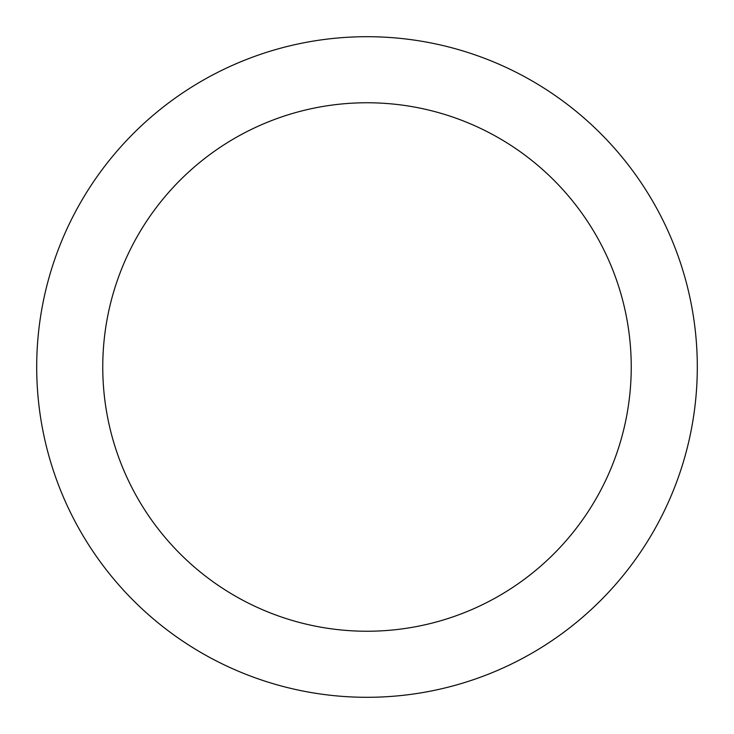 <?xml version="1.0" encoding="UTF-8"?>
<svg xmlns="http://www.w3.org/2000/svg" width="734" height="734" viewBox="0 0 734 734"><rect width="100%" height="100%" fill="white"/><g stroke="black" fill="none" stroke-linecap="round" stroke-linejoin="round"><path stroke-width="1.1" d="M631.24 367A264.24 264.24 0 0 1 367 631.24A264.24 264.24 0 0 1 102.76 367A264.24 264.24 0 0 1 367 102.76A264.24 264.24 0 0 1 631.24 367M367 697.3A330.3 330.3 0 0 0 697.3 367A330.3 330.3 0 0 0 367 36.7A330.3 330.3 0 0 0 36.7 367A330.3 330.3 0 0 0 367 697.3M367 631.24A264.24 264.24 0 0 0 631.24 367A264.24 264.24 0 0 0 367 102.76A264.24 264.24 0 0 0 102.76 367A264.24 264.24 0 0 0 367 631.24"/></g></svg>
